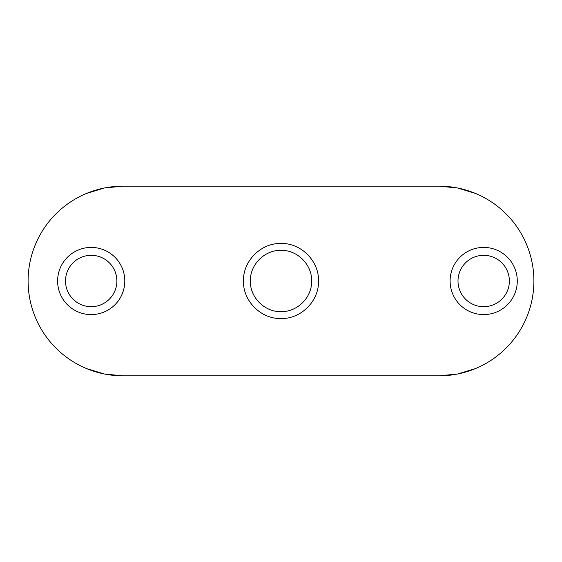 <?xml version="1.0" encoding="UTF-8"?>
<svg xmlns="http://www.w3.org/2000/svg" width="562" height="562" viewBox="0 0 562 562"><rect width="100%" height="100%" fill="white"/><g stroke="black" fill="none" stroke-linecap="round" stroke-linejoin="round"><path stroke-width="0.84" d="M281 311.65C264.625 312.065 249.942 297.396 250.35 281C249.935 264.653 264.583 249.935 281 250.35C297.474 249.95 312.058 264.674 311.65 281.021C312.05 297.41 297.361 312.065 281 311.65M91.206 255.317A25.683 25.683 0 0 0 65.515 281A25.683 25.683 0 0 0 91.206 306.683A25.683 25.683 0 0 0 116.889 281A25.683 25.683 0 0 0 91.206 255.317M483.685 255.317A25.683 25.683 0 0 0 458.002 281A25.683 25.683 0 0 0 483.685 306.683A25.683 25.683 0 0 0 509.376 281A25.683 25.683 0 0 0 483.685 255.317M483.685 247.413A33.587 33.587 0 0 0 450.099 281A33.587 33.587 0 0 0 483.685 314.587A33.587 33.587 0 0 0 517.279 281A33.587 33.587 0 0 0 483.685 247.413M91.206 247.413A33.587 33.587 0 0 0 57.612 281A33.587 33.587 0 0 0 91.206 314.587A33.587 33.587 0 0 0 124.792 281A33.587 33.587 0 0 0 91.206 247.413M122.938 186.162A94.838 94.838 0 0 0 28.1 281A94.838 94.838 0 0 0 122.938 375.838L439.062 375.838A94.838 94.838 0 0 0 533.9 281A94.838 94.838 0 0 0 439.062 186.162L122.938 186.162L104.434 187.989L86.646 193.384L104.434 187.989L122.938 186.162M439.062 375.838L457.566 374.011L475.354 368.616L457.566 374.011L439.062 375.838M475.354 193.384L457.566 187.989L439.062 186.162L457.566 187.989L475.354 193.384M86.646 368.616L104.434 374.011L122.938 375.838L104.434 374.011L86.646 368.616M281 318.542C260.937 319.054 242.946 301.056 243.458 281C242.946 260.944 260.944 242.946 281 243.458C301.056 242.946 319.054 260.944 318.542 281C319.054 301.056 301.063 319.054 281 318.542"/></g></svg>
